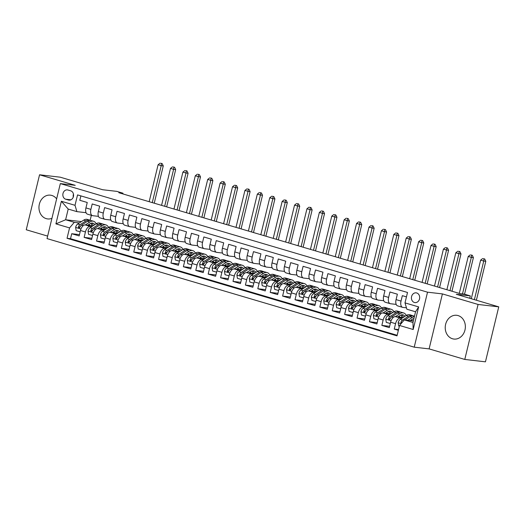 <?xml version="1.0" encoding="UTF-8"?>
<svg xmlns="http://www.w3.org/2000/svg" width="525" height="525" viewBox="0 0 525 525"><rect width="100%" height="100%" fill="white"/><g stroke="black" fill="none" stroke-linecap="round" stroke-linejoin="round"><path stroke-width="0.79" d="M458.102 315.584A11.963 10.047 -83.4 0 0 456.678 315.295A11.963 10.047 -83.4 0 0 445.443 325.165A11.963 10.047 -83.4 0 0 452.498 338.769A11.963 10.047 -83.4 0 0 453.922 339.058A11.963 10.047 -83.4 0 0 465.15 329.188A11.963 10.047 -83.4 0 0 458.102 315.584M56.641 198.87A11.963 10.047 -83.4 0 0 51.831 195.457A11.963 10.047 -83.4 0 0 50.407 195.162A11.963 10.047 -83.4 0 0 39.172 205.032A11.963 10.047 -83.4 0 0 46.226 218.636A11.963 10.047 -83.4 0 0 47.65 218.932A11.963 10.047 -83.4 0 0 51.929 218.328M416.706 292.963A4.909 4.121 -83.4 0 0 416.115 292.845A4.909 4.121 -83.4 0 0 411.508 296.894A4.909 4.121 -83.4 0 0 414.402 302.479A4.909 4.121 -83.4 0 0 414.986 302.597A4.909 4.121 -83.4 0 0 419.593 298.548A4.909 4.121 -83.4 0 0 416.706 292.963M464.776 359.435L485.448 361.83L498.75 306.849L478.078 304.454L442.411 293.908L427.527 292.182L414.225 347.169L429.109 348.889L464.776 359.435L478.078 304.454M427.527 292.182L60.329 183.606L47.033 238.593L414.225 347.169M60.329 183.606L75.219 185.332L39.552 174.786L26.25 229.766L47.637 236.093M39.552 174.786L60.224 177.181L102.71 189.742L116.773 191.369L122.975 193.207L118.84 192.727L459.985 293.6L464.12 294.079L470.321 295.91L456.264 294.282L498.75 306.849M406.455 296.874L402.34 295.66L401.028 301.081L396.067 299.611A6.136 3.294 106.5 0 0 397.635 305.878L402.596 307.348A6.136 3.294 -73.5 0 1 401.028 301.081M396.067 299.611L397.379 294.19L389.937 291.992L388.625 297.412L383.663 295.949A6.136 3.294 106.5 0 0 385.232 302.21L390.193 303.68A6.136 3.294 -73.5 0 1 388.625 297.412M383.663 295.949L384.976 290.522L377.534 288.323L376.222 293.744L371.26 292.281A6.136 3.294 106.5 0 0 372.829 298.541L377.79 300.011A6.136 3.294 -73.5 0 1 376.222 293.744M371.26 292.281L372.573 286.853L365.124 284.655L363.812 290.076L358.851 288.612A6.136 3.294 106.5 0 0 360.419 294.873L365.38 296.343A6.136 3.294 -73.5 0 1 363.812 290.076M358.851 288.612L360.163 283.185L352.721 280.987L351.409 286.407L346.447 284.944A6.136 3.294 106.5 0 0 348.016 291.204L352.977 292.674A6.136 3.294 -73.5 0 1 351.409 286.407M346.447 284.944L347.76 279.517L340.318 277.318L339.006 282.739L334.044 281.275A6.136 3.294 106.5 0 0 335.613 287.536L340.574 289.006A6.136 3.294 -73.5 0 1 339.006 282.739M334.044 281.275L335.357 275.848L327.908 273.65L326.596 279.07L321.635 277.607A6.136 3.294 106.5 0 0 323.203 283.874L328.164 285.338A6.136 3.294 -73.5 0 1 326.596 279.07M321.635 277.607L322.947 272.18L315.505 269.981L314.193 275.402L309.232 273.938A6.136 3.294 106.5 0 0 310.8 280.206L315.761 281.669A6.136 3.294 -73.5 0 1 314.193 275.402M309.232 273.938L310.544 268.511L303.102 266.313L301.79 271.733L296.828 270.27A6.136 3.294 106.5 0 0 298.397 276.537L303.358 278.001A6.136 3.294 -73.5 0 1 301.79 271.733M296.828 270.27L298.141 264.843L290.692 262.644L289.38 268.065L284.419 266.602A6.136 3.294 106.5 0 0 285.987 272.869L290.948 274.332A6.136 3.294 -73.5 0 1 289.38 268.065M284.419 266.602L285.731 261.174L278.289 258.976L276.977 264.403L272.016 262.933A6.136 3.294 106.5 0 0 273.584 269.2L278.545 270.664A6.136 3.294 -73.5 0 1 276.977 264.403M272.016 262.933L273.328 257.506L265.886 255.308L264.574 260.735L259.613 259.265A6.136 3.294 106.5 0 0 261.181 265.532L266.142 266.995A6.136 3.294 -73.5 0 1 264.574 260.735M259.613 259.265L260.925 253.838L253.477 251.639L252.171 257.066L247.203 255.596A6.136 3.294 106.5 0 0 248.771 261.863L253.739 263.327A6.136 3.294 -73.5 0 1 252.171 257.066M247.203 255.596L248.515 250.176L241.073 247.971L239.761 253.398L234.8 251.928A6.136 3.294 106.5 0 0 236.368 258.195L241.329 259.658A6.136 3.294 -73.5 0 1 239.761 253.398M234.8 251.928L236.112 246.507L228.67 244.302L227.358 249.729L222.397 248.259A6.136 3.294 106.5 0 0 223.965 254.527L228.926 255.99A6.136 3.294 -73.5 0 1 227.358 249.729M222.397 248.259L223.709 242.839L216.267 240.634L214.955 246.061L209.987 244.591A6.136 3.294 106.5 0 0 211.555 250.858L216.523 252.328A6.136 3.294 -73.5 0 1 214.955 246.061M209.987 244.591L211.299 239.17L203.857 236.965L202.545 242.393L197.584 240.923A6.136 3.294 106.5 0 0 199.152 247.19L204.113 248.66A6.136 3.294 -73.5 0 1 202.545 242.393M197.584 240.923L198.896 235.502L191.454 233.297L190.142 238.724L185.181 237.254A6.136 3.294 106.5 0 0 186.749 243.521L191.71 244.991A6.136 3.294 -73.5 0 1 190.142 238.724M185.181 237.254L186.493 231.833L179.051 229.628L177.739 235.056L172.771 233.586A6.136 3.294 106.5 0 0 174.339 239.853L179.307 241.323A6.136 3.294 -73.5 0 1 177.739 235.056M172.771 233.586L174.083 228.165L166.642 225.96L165.329 231.387L160.368 229.917A6.136 3.294 106.5 0 0 161.936 236.184L166.898 237.654A6.136 3.294 -73.5 0 1 165.329 231.387M160.368 229.917L161.68 224.497L154.238 222.298L152.926 227.719L147.965 226.249A6.136 3.294 106.5 0 0 149.533 232.516L154.494 233.986A6.136 3.294 -73.5 0 1 152.926 227.719M147.965 226.249L149.277 220.828L141.835 218.63L140.523 224.05L135.562 222.58A6.136 3.294 106.5 0 0 137.123 228.848L142.091 230.317A6.136 3.294 -73.5 0 1 140.523 224.05M135.562 222.58L136.868 217.16L129.426 214.961L128.113 220.382L123.152 218.918A6.136 3.294 106.5 0 0 124.72 225.179L129.682 226.649A6.136 3.294 -73.5 0 1 128.113 220.382M123.152 218.918L124.464 213.491L117.022 211.293L115.71 216.713L110.749 215.25A6.136 3.294 106.5 0 0 112.317 221.511L117.278 222.981A6.136 3.294 -73.5 0 1 115.71 216.713M110.749 215.25L112.061 209.823L104.619 207.624L103.307 213.045L98.346 211.582A6.136 3.294 106.5 0 0 99.914 217.842L104.875 219.312A6.136 3.294 -73.5 0 1 103.307 213.045M98.346 211.582L99.658 206.154L92.21 203.956L90.897 209.377A6.136 3.294 106.5 0 0 92.466 215.644A6.136 3.294 106.5 0 0 92.768 215.703L98.464 216.366M92.958 225.835L85.221 224.936A6.136 3.294 106.5 0 0 80.476 230.501L79.163 235.922L71.715 233.723L79.478 234.623M91.79 226.59L90.182 226.406A6.136 3.294 106.5 0 0 85.437 231.965L84.125 237.392L91.882 238.291M84.125 237.392L91.567 239.59L92.879 234.17A6.136 3.294 106.5 0 1 97.624 228.605L105.368 229.504M117.771 233.172L110.027 232.273A6.136 3.294 106.5 0 0 105.282 237.832L103.97 243.259L96.528 241.06L104.285 241.959M130.174 236.841L122.437 235.942A6.136 3.294 106.5 0 0 117.692 241.5L116.379 246.927L108.931 244.729L116.694 245.621M142.577 240.509L134.84 239.61A6.136 3.294 106.5 0 0 130.095 245.168L128.782 250.596L121.341 248.397L129.097 249.29M154.987 244.177L147.243 243.278A6.136 3.294 106.5 0 0 142.498 248.837L141.186 254.264L133.744 252.059L141.501 252.958M167.39 247.839L159.653 246.947A6.136 3.294 106.5 0 0 154.901 252.505L153.595 257.933L146.147 255.727L153.91 256.627M179.793 251.508L172.056 250.615A6.136 3.294 106.5 0 0 167.311 256.174L165.998 261.601L158.557 259.396L166.313 260.295M192.202 255.176L184.459 254.284A6.136 3.294 106.5 0 0 179.714 259.842L178.402 265.269L170.96 263.064L178.717 263.963M204.606 258.845L196.868 257.952A6.136 3.294 106.5 0 0 192.117 263.511L190.805 268.938L183.363 266.733L191.126 267.632M217.009 262.513L209.272 261.621A6.136 3.294 106.5 0 0 204.527 267.179L203.214 272.606L195.773 270.401L203.529 271.3M229.418 266.182L221.675 265.289A6.136 3.294 106.5 0 0 216.93 270.848L215.618 276.275L208.176 274.07L215.933 274.969M241.822 269.85L234.084 268.957A6.136 3.294 106.5 0 0 229.333 274.516L228.021 279.937L220.579 277.738L228.336 278.637M254.225 273.518L246.488 272.626A6.136 3.294 106.5 0 0 241.743 278.184L240.43 283.605L232.988 281.407L240.745 282.306M266.634 277.187L258.891 276.288A6.136 3.294 106.5 0 0 254.146 281.853L252.833 287.273L245.392 285.075L253.148 285.974M279.037 280.855L271.3 279.956A6.136 3.294 106.5 0 0 266.549 285.521L265.237 290.942L257.795 288.743L265.552 289.642M291.441 284.524L283.703 283.625A6.136 3.294 106.5 0 0 278.959 289.19L277.646 294.61L270.204 292.412L277.961 293.311M303.85 288.192L296.107 287.293A6.136 3.294 106.5 0 0 291.362 292.858L290.049 298.279L282.608 296.08L290.364 296.979M316.253 291.861L308.51 290.962A6.136 3.294 106.5 0 0 303.765 296.527L302.452 301.947L295.011 299.749L302.767 300.648M328.657 295.529L320.919 294.63A6.136 3.294 106.5 0 0 316.175 300.195L314.862 305.616L307.42 303.417L315.177 304.316M341.066 299.197L333.322 298.298A6.136 3.294 106.5 0 0 328.578 303.863L327.265 309.284L319.823 307.086L327.58 307.985M353.469 302.866L345.726 301.967A6.136 3.294 106.5 0 0 340.981 307.532L339.668 312.952L332.227 310.754L339.983 311.653M365.873 306.534L358.135 305.635A6.136 3.294 106.5 0 0 353.391 311.2L352.078 316.621L344.63 314.423L352.393 315.322M378.282 310.203L370.538 309.304A6.136 3.294 106.5 0 0 365.794 314.862L364.481 320.289L357.039 318.091L364.796 318.983M390.685 313.871L382.942 312.972A6.136 3.294 106.5 0 0 378.197 318.531L376.884 323.958L369.442 321.759L377.199 322.652M403.088 317.54L395.351 316.641A6.136 3.294 106.5 0 0 390.607 322.199L389.294 327.626L381.846 325.421L389.609 326.32M402.596 307.348A6.136 3.294 -73.5 0 0 402.898 307.407L406.462 307.821M390.193 303.68A6.136 3.294 -73.5 0 0 390.495 303.739L396.185 304.402M377.79 300.011A6.136 3.294 -73.5 0 0 378.092 300.07L383.782 300.733M365.38 296.343A6.136 3.294 -73.5 0 0 365.682 296.402L371.378 297.065M352.977 292.674A6.136 3.294 -73.5 0 0 353.279 292.733L358.969 293.396M340.574 289.006A6.136 3.294 -73.5 0 0 340.876 289.065L346.566 289.728M328.164 285.338A6.136 3.294 -73.5 0 0 328.466 285.397L334.162 286.059M315.761 281.669A6.136 3.294 -73.5 0 0 316.063 281.735L321.753 282.391M303.358 278.001A6.136 3.294 -73.5 0 0 303.66 278.066L309.35 278.723M290.948 274.332A6.136 3.294 -73.5 0 0 291.25 274.398L296.947 275.054M278.545 270.664A6.136 3.294 -73.5 0 0 278.847 270.729L284.537 271.386M266.142 266.995A6.136 3.294 -73.5 0 0 266.444 267.061L272.134 267.717M253.739 263.327A6.136 3.294 -73.5 0 0 254.034 263.392L259.731 264.049M241.329 259.658A6.136 3.294 -73.5 0 0 241.631 259.724L247.321 260.38M228.926 255.99A6.136 3.294 -73.5 0 0 229.228 256.056L234.918 256.712M216.523 252.328A6.136 3.294 -73.5 0 0 216.818 252.387L222.515 253.043M204.113 248.66A6.136 3.294 -73.5 0 0 204.415 248.719L210.112 249.375M191.71 244.991A6.136 3.294 -73.5 0 0 192.012 245.05L197.702 245.707M179.307 241.323A6.136 3.294 -73.5 0 0 179.609 241.382L185.299 242.038M166.898 237.654A6.136 3.294 -73.5 0 0 167.199 237.713L172.896 238.376M154.494 233.986A6.136 3.294 -73.5 0 0 154.796 234.045L160.486 234.708M142.091 230.317A6.136 3.294 -73.5 0 0 142.393 230.377L148.083 231.039M129.682 226.649A6.136 3.294 -73.5 0 0 129.983 226.708L135.68 227.371M117.278 222.981A6.136 3.294 -73.5 0 0 117.58 223.04L123.27 223.702M104.875 219.312A6.136 3.294 -73.5 0 0 105.177 219.371L110.867 220.034M65.73 199.218L68.46 200.025A4.751 3.99 -83.4 0 0 69.024 200.137A4.751 3.99 -83.4 0 0 73.487 196.219A4.751 3.99 -83.4 0 0 70.685 190.811L67.955 190.004A4.751 3.99 -83.4 0 0 67.39 189.886A4.751 3.99 -83.4 0 0 62.928 193.81A4.751 3.99 -83.4 0 0 65.73 199.218L70.921 199.815M413.333 320.952L404.283 319.909L412.965 322.475L415.551 311.778L406.868 309.205L404.998 302.879L407.518 292.478L77.536 194.906L75.022 205.308L76.893 211.634L86.054 212.697M404.998 302.879L418.648 306.915L413.182 329.503L399.538 325.467L397.018 335.869L67.043 238.298L69.556 227.896L55.913 223.86L61.372 201.272L75.022 205.308M401.92 318.294L395.351 316.641M389.511 314.626L382.942 312.972M377.108 310.957L370.538 309.304M364.704 307.289L358.135 305.635M352.295 303.621L345.726 301.967M339.892 299.952L333.322 298.298M327.488 296.284L320.919 294.63M315.079 292.615L308.51 290.962M302.676 288.947L296.107 287.293M290.272 285.278L283.703 283.625M277.869 281.61L271.3 279.956M265.46 277.942L258.891 276.288M253.057 274.273L246.488 272.626M240.653 270.611L234.084 268.957M228.244 266.943L221.675 265.289M215.841 263.274L209.272 261.621M203.438 259.606L196.868 257.952M191.028 255.938L184.459 254.284M178.625 252.269L172.056 250.615M166.222 248.601L159.653 246.947M153.812 244.932L147.243 243.278M141.409 241.264L134.84 239.61M129.006 237.595L122.437 235.942M116.596 233.927L110.027 232.273M104.193 230.258L97.624 228.605M71.715 233.723L70.514 238.698L397.163 335.285M400.312 318.111A6.136 3.294 -73.5 0 0 395.568 323.669L394.255 329.09L398.363 330.31M381.846 325.421L383.158 320.001A6.136 3.294 -73.5 0 1 387.909 314.442M369.442 321.759L370.755 316.332A6.136 3.294 -73.5 0 1 375.5 310.774M357.039 318.091L358.352 312.664A6.136 3.294 -73.5 0 1 363.097 307.105M344.63 314.423L345.942 308.995A6.136 3.294 -73.5 0 1 350.693 303.437M332.227 310.754L333.539 305.327A6.136 3.294 -73.5 0 1 338.284 299.768M319.823 307.086L321.136 301.658A6.136 3.294 -73.5 0 1 325.881 296.1M307.42 303.417L308.726 297.99A6.136 3.294 -73.5 0 1 313.478 292.432M295.011 299.749L296.323 294.322A6.136 3.294 -73.5 0 1 301.068 288.763M282.608 296.08L283.92 290.653A6.136 3.294 -73.5 0 1 288.665 285.095M270.204 292.412L271.51 286.985A6.136 3.294 -73.5 0 1 276.262 281.426M257.795 288.743L259.107 283.316A6.136 3.294 -73.5 0 1 263.852 277.758M245.392 285.075L246.704 279.654A6.136 3.294 -73.5 0 1 251.449 274.089M232.988 281.407L234.301 275.986A6.136 3.294 -73.5 0 1 239.046 270.421M220.579 277.738L221.891 272.317A6.136 3.294 -73.5 0 1 226.636 266.752M208.176 274.07L209.488 268.649A6.136 3.294 -73.5 0 1 214.233 263.084M195.773 270.401L197.085 264.981A6.136 3.294 -73.5 0 1 201.83 259.416M183.363 266.733L184.675 261.312A6.136 3.294 -73.5 0 1 189.42 255.747M170.96 263.064L172.272 257.644A6.136 3.294 -73.5 0 1 177.017 252.079M158.557 259.396L159.869 253.975A6.136 3.294 -73.5 0 1 164.614 248.41M146.147 255.727L147.459 250.307A6.136 3.294 -73.5 0 1 152.204 244.748M133.744 252.059L135.056 246.638A6.136 3.294 -73.5 0 1 139.801 241.08M121.341 248.397L122.653 242.97A6.136 3.294 -73.5 0 1 127.398 237.412M108.931 244.729L110.243 239.302A6.136 3.294 -73.5 0 1 114.988 233.743M96.528 241.06L97.84 235.633A6.136 3.294 -73.5 0 1 102.585 230.075M80.87 195.891L79.807 200.287L87.248 202.486L85.936 207.913A6.136 3.294 106.5 0 0 87.504 214.174L92.466 215.644M76.893 211.634L68.204 209.068L65.618 219.765L74.301 222.338L69.556 227.896M81.434 221.596L65.618 219.765L55.913 223.86M79.38 222.922L74.301 222.338M469.75 298.272L470.321 295.91M122.804 193.902L122.975 193.207M91.35 215.316L90.143 220.29M70.514 238.698L67.043 238.298M394.255 329.09L398.541 329.588M399.538 325.467L404.283 319.909M68.204 209.068L61.372 201.272M418.648 306.915L415.551 311.778M413.182 329.503L412.965 322.475M73.474 194.178A4.751 3.99 -83.4 0 0 73.277 197.046M442.411 293.908L429.109 348.889M87.688 225.225L89.887 223.801A9.739 5.23 -73.5 0 1 92.964 223.171A9.739 5.23 -73.5 0 1 94.808 224.641M85.293 224.943L89.821 222.023A11.734 6.3 -73.5 0 1 93.529 221.255A11.734 6.3 -73.5 0 1 96.16 223.768M80.154 231.807L76.151 230.672L75.626 227.338A4.062 2.185 -73.5 0 1 77.667 224.031L83.613 220.185A11.734 6.3 -73.5 0 1 87.327 219.424L89.683 220.119A11.734 6.3 106.5 0 0 85.975 220.881L80.023 224.726A4.062 2.185 106.5 0 0 78.356 226.931L78.868 228.047L79.846 227.371A4.062 2.185 -73.5 0 1 81.513 225.166L87.458 221.32A11.734 6.3 -73.5 0 1 91.173 220.559L93.529 221.255M89.257 224.208A9.739 5.23 -73.5 0 1 89.558 225.442M79.872 231.774L80.305 231.197M93.148 225.711A11.734 6.3 106.5 0 0 93.102 225.33M90.405 220.428A11.734 6.3 106.5 0 0 89.683 220.119M93.207 225.678A9.739 5.23 106.5 0 0 91.711 223.079M90.832 223.315A9.739 5.23 -73.5 0 1 91.836 225.704M78.356 226.931L79.544 227.069A2.067 1.109 -73.5 0 1 80.089 226.511L80.423 226.295M152.263 202.611L161.201 165.67L158.097 164.752L149.166 201.692M160.945 163.262L162.186 163.629L160.945 163.262M161.359 163.537L161.201 165.67L163.268 165.913L154.245 203.195M163.268 165.913L162.186 163.629M160.118 163.17L158.097 164.752M100.091 228.893L102.29 227.469A9.739 5.23 -73.5 0 1 105.368 226.833A9.739 5.23 -73.5 0 1 107.212 228.309M97.696 228.611L102.224 225.691A11.734 6.3 -73.5 0 1 105.932 224.923A11.734 6.3 -73.5 0 1 108.563 227.437M92.564 235.476L88.554 234.34L88.036 231A4.062 2.185 -73.5 0 1 90.07 227.699L96.022 223.853A11.734 6.3 -73.5 0 1 99.73 223.092L102.086 223.788A11.734 6.3 106.5 0 0 98.378 224.549L92.433 228.395A4.062 2.185 106.5 0 0 90.759 230.6L91.271 231.715L92.249 231.039A4.062 2.185 -73.5 0 1 93.916 228.834L99.868 224.989A11.734 6.3 -73.5 0 1 103.576 224.227L105.932 224.923M101.666 227.876A9.739 5.23 -73.5 0 1 101.968 229.11M92.275 235.443L92.708 234.865M105.558 229.379A11.734 6.3 106.5 0 0 105.505 228.998M102.808 224.09A11.734 6.3 106.5 0 0 102.086 223.788M105.61 229.346A9.739 5.23 106.5 0 0 104.114 226.748M103.235 226.984A9.739 5.23 -73.5 0 1 104.239 229.373M90.759 230.6L91.954 230.738A2.067 1.109 -73.5 0 1 92.498 230.18L92.833 229.963M164.666 206.279L173.604 169.339L170.507 168.42L161.569 205.36M173.348 166.93L174.589 167.298L173.348 166.93M173.762 167.206L173.604 169.339L175.672 169.582L166.655 206.863M175.672 169.582L174.589 167.298M172.522 166.838L170.507 168.42M112.494 232.562L114.693 231.138A9.739 5.23 -73.5 0 1 117.777 230.501A9.739 5.23 -73.5 0 1 119.615 231.978M110.106 232.28L114.627 229.359A11.734 6.3 -73.5 0 1 118.342 228.592A11.734 6.3 -73.5 0 1 120.967 231.105M104.967 239.144L100.957 238.009L100.439 234.668A4.062 2.185 -73.5 0 1 102.48 231.368L108.426 227.522A11.734 6.3 -73.5 0 1 112.14 226.761L114.496 227.456A11.734 6.3 106.5 0 0 110.782 228.218L104.836 232.063A4.062 2.185 106.5 0 0 103.169 234.268L103.681 235.384L104.652 234.708A4.062 2.185 -73.5 0 1 106.326 232.503L112.271 228.657A11.734 6.3 -73.5 0 1 115.986 227.896L118.342 228.592M114.069 231.545A9.739 5.23 -73.5 0 1 114.371 232.778M104.678 239.111L105.112 238.534M117.961 233.048A11.734 6.3 106.5 0 0 117.908 232.667M115.211 227.758A11.734 6.3 106.5 0 0 114.496 227.456M118.013 233.015A9.739 5.23 106.5 0 0 116.517 230.416M115.638 230.646A9.739 5.23 -73.5 0 1 116.642 233.041M103.169 234.268L104.357 234.406A2.067 1.109 -73.5 0 1 104.902 233.848L105.236 233.632M177.076 209.948L186.014 173.007L182.91 172.088L173.972 209.029M185.752 170.599L186.992 170.966L185.752 170.599M186.165 170.874L186.014 173.007L188.081 173.25L179.058 210.532M188.081 173.25L186.992 170.966M184.925 170.507L182.91 172.088M124.904 236.23L127.103 234.806A9.739 5.23 -73.5 0 1 130.18 234.17A9.739 5.23 -73.5 0 1 132.024 235.646M122.509 235.948L127.037 233.028A11.734 6.3 -73.5 0 1 130.745 232.26A11.734 6.3 -73.5 0 1 133.376 234.773M117.37 242.812L113.367 241.677L112.842 238.337A4.062 2.185 -73.5 0 1 114.883 235.036L120.829 231.19A11.734 6.3 -73.5 0 1 124.543 230.429L126.899 231.125A11.734 6.3 106.5 0 0 123.191 231.886L117.239 235.732A4.062 2.185 106.5 0 0 115.572 237.937L116.084 239.052L117.062 238.376A4.062 2.185 -73.5 0 1 118.729 236.171L124.674 232.326A11.734 6.3 -73.5 0 1 128.389 231.564L130.745 232.26M126.472 235.213A9.739 5.23 -73.5 0 1 126.774 236.447M117.088 242.78L117.521 242.202M130.364 236.716A11.734 6.3 106.5 0 0 130.318 236.335M127.621 231.427A11.734 6.3 106.5 0 0 126.899 231.125M130.417 236.677A9.739 5.23 106.5 0 0 128.927 234.084M128.048 234.314A9.739 5.23 -73.5 0 1 129.045 236.709M115.572 237.937L116.76 238.074A2.067 1.109 -73.5 0 1 117.305 237.517L117.639 237.3M189.479 213.616L198.417 176.676L195.313 175.757L186.382 212.697M198.161 174.267L199.402 174.635L198.161 174.267M198.575 174.543L198.417 176.676L200.484 176.912L191.461 214.2M200.484 176.912L199.402 174.635M197.334 174.175L195.313 175.757M137.307 239.899L139.506 238.475A9.739 5.23 -73.5 0 1 142.583 237.838A9.739 5.23 -73.5 0 1 144.428 239.315M134.912 239.617L139.44 236.696A11.734 6.3 -73.5 0 1 143.148 235.928A11.734 6.3 -73.5 0 1 145.779 238.442M129.78 246.481L125.77 245.346L125.252 242.005A4.062 2.185 -73.5 0 1 127.286 238.704L133.238 234.859A11.734 6.3 -73.5 0 1 136.946 234.098L139.302 234.793A11.734 6.3 106.5 0 0 135.594 235.554L129.649 239.4A4.062 2.185 106.5 0 0 127.975 241.605L128.487 242.721L129.465 242.045A4.062 2.185 -73.5 0 1 131.132 239.84L137.084 235.994A11.734 6.3 -73.5 0 1 140.792 235.233L143.148 235.928M138.876 238.882A9.739 5.23 -73.5 0 1 139.184 240.115M129.491 246.448L129.924 245.871M142.774 240.384A11.734 6.3 106.5 0 0 142.721 240.004M140.024 235.095A11.734 6.3 106.5 0 0 139.302 234.793M142.826 240.345A9.739 5.23 106.5 0 0 141.33 237.753M140.451 237.982A9.739 5.23 -73.5 0 1 141.455 240.378M127.975 241.605L129.17 241.743A2.067 1.109 -73.5 0 1 129.708 241.185L130.049 240.968M201.882 217.284L210.82 180.344L207.723 179.425L198.785 216.366M210.564 177.936L211.805 178.303L210.564 177.936M210.978 178.211L210.82 180.344L212.887 180.58L203.871 217.868M212.887 180.58L211.805 178.303M209.738 177.844L207.723 179.425M149.71 243.561L151.909 242.143A9.739 5.23 -73.5 0 1 154.993 241.507A9.739 5.23 -73.5 0 1 156.831 242.983M147.322 243.285L151.843 240.358A11.734 6.3 -73.5 0 1 155.558 239.597A11.734 6.3 -73.5 0 1 158.183 242.11M142.183 250.149L138.173 249.014L137.655 245.674A4.062 2.185 -73.5 0 1 139.696 242.373L145.642 238.527A11.734 6.3 -73.5 0 1 149.356 237.759L151.712 238.462A11.734 6.3 106.5 0 0 147.998 239.223L142.052 243.068A4.062 2.185 106.5 0 0 140.385 245.267L140.897 246.389L141.868 245.713A4.062 2.185 -73.5 0 1 143.542 243.508L149.487 239.662A11.734 6.3 -73.5 0 1 153.202 238.901L155.558 239.597M151.285 242.55A9.739 5.23 -73.5 0 1 151.587 243.784M141.894 250.117L142.327 249.539M155.177 244.053A11.734 6.3 106.5 0 0 155.124 243.672M152.427 238.763A11.734 6.3 106.5 0 0 151.712 238.462M155.229 244.013A9.739 5.23 106.5 0 0 153.733 241.421M152.854 241.651A9.739 5.23 -73.5 0 1 153.858 244.046M140.385 245.267L141.573 245.405A2.067 1.109 -73.5 0 1 142.118 244.853L142.452 244.637M214.292 220.953L223.223 184.012L220.126 183.094L211.188 220.034M222.968 181.604L224.208 181.972L222.968 181.604M223.381 181.88L223.223 184.012L225.297 184.249L216.274 221.537M225.297 184.249L224.208 181.972M222.141 181.512L220.126 183.094M162.12 247.229L164.318 245.812A9.739 5.23 -73.5 0 1 167.396 245.175A9.739 5.23 -73.5 0 1 169.24 246.652M159.725 246.953L164.253 244.027A11.734 6.3 -73.5 0 1 167.961 243.265A11.734 6.3 -73.5 0 1 170.592 245.779M154.586 253.818L150.583 252.683L150.058 249.342A4.062 2.185 -73.5 0 1 152.099 246.041L158.045 242.196A11.734 6.3 -73.5 0 1 161.759 241.428L164.115 242.13A11.734 6.3 106.5 0 0 160.407 242.891L154.455 246.737A4.062 2.185 106.5 0 0 152.788 248.935L153.3 250.058L154.278 249.375A4.062 2.185 -73.5 0 1 155.945 247.177L161.89 243.331A11.734 6.3 -73.5 0 1 165.605 242.57L167.961 243.265M163.688 246.218A9.739 5.23 -73.5 0 1 163.99 247.452M154.304 253.785L154.737 253.207M167.58 247.721A11.734 6.3 106.5 0 0 167.534 247.341M164.837 242.432A11.734 6.3 106.5 0 0 164.115 242.13M167.632 247.682A9.739 5.23 106.5 0 0 166.143 245.09M165.263 245.319A9.739 5.23 -73.5 0 1 166.261 247.715M152.788 248.935L153.976 249.073A2.067 1.109 -73.5 0 1 154.521 248.515L154.855 248.299M226.695 224.621L235.633 187.681L232.529 186.762L223.591 223.702M235.377 185.273L236.618 185.64L235.377 185.273M235.791 185.542L235.633 187.681L237.7 187.917L228.677 225.205M237.7 187.917L236.618 185.64M234.55 185.181L232.529 186.762M174.523 250.898L176.722 249.48A9.739 5.23 -73.5 0 1 179.799 248.843A9.739 5.23 -73.5 0 1 181.643 250.32M172.128 250.622L176.656 247.695A11.734 6.3 -73.5 0 1 180.364 246.934A11.734 6.3 -73.5 0 1 182.995 249.447M166.996 257.486L162.986 256.351L162.468 253.011A4.062 2.185 -73.5 0 1 164.502 249.71L170.454 245.864A11.734 6.3 -73.5 0 1 174.162 245.096L176.518 245.798A11.734 6.3 106.5 0 0 172.81 246.56L166.865 250.405A4.062 2.185 106.5 0 0 165.191 252.604L165.703 253.726L166.681 253.043A4.062 2.185 -73.5 0 1 168.348 250.845L174.3 246.999A11.734 6.3 -73.5 0 1 178.008 246.238L180.364 246.934M176.092 249.887A9.739 5.23 -73.5 0 1 176.4 251.114M166.707 257.453L167.14 256.876M179.99 251.39A11.734 6.3 106.5 0 0 179.937 251.009M177.24 246.1A11.734 6.3 106.5 0 0 176.518 245.798M180.042 251.35A9.739 5.23 106.5 0 0 178.546 248.758M177.667 248.988A9.739 5.23 -73.5 0 1 178.671 251.383M165.191 252.604L166.386 252.742A2.067 1.109 -73.5 0 1 166.924 252.184L167.258 251.967M239.098 228.29L248.036 191.349L244.939 190.431L236.001 227.371M247.78 188.941L249.021 189.308L247.78 188.941M248.194 189.21L248.036 191.349L250.103 191.586L241.087 228.874M250.103 191.586L249.021 189.308M246.953 188.849L244.939 190.431M186.926 254.566L189.125 253.148A9.739 5.23 -73.5 0 1 192.209 252.512A9.739 5.23 -73.5 0 1 194.047 253.982M184.531 254.29L189.059 251.363A11.734 6.3 -73.5 0 1 192.773 250.602A11.734 6.3 -73.5 0 1 195.398 253.116M179.399 261.155L175.389 260.019L174.871 256.679A4.062 2.185 -73.5 0 1 176.912 253.378L182.857 249.532A11.734 6.3 -73.5 0 1 186.572 248.765L188.928 249.467A11.734 6.3 106.5 0 0 185.213 250.228L179.268 254.074A4.062 2.185 106.5 0 0 177.601 256.272L178.113 257.394L179.084 256.712A4.062 2.185 -73.5 0 1 180.757 254.513L186.703 250.668A11.734 6.3 -73.5 0 1 190.418 249.907L192.773 250.602M188.501 253.555A9.739 5.23 -73.5 0 1 188.803 254.782M179.11 261.122L179.543 260.544M192.393 255.052A11.734 6.3 106.5 0 0 192.34 254.677M189.643 249.769A11.734 6.3 106.5 0 0 188.928 249.467M192.445 255.019A9.739 5.23 106.5 0 0 190.949 252.427M190.07 252.656A9.739 5.23 -73.5 0 1 191.074 255.045M177.601 256.272L178.789 256.41A2.067 1.109 -73.5 0 1 179.333 255.852L179.668 255.636M251.508 231.958L260.439 195.018L257.342 194.099L248.404 231.039M260.183 192.609L261.424 192.977L260.183 192.609M260.597 192.878L260.439 195.018L262.507 195.254L253.49 232.542M262.507 195.254L261.424 192.977M259.357 192.518L257.342 194.099M199.336 258.234L201.528 256.817A9.739 5.23 -73.5 0 1 204.612 256.18A9.739 5.23 -73.5 0 1 206.456 257.65M196.941 257.959L201.469 255.032A11.734 6.3 -73.5 0 1 205.177 254.271A11.734 6.3 -73.5 0 1 207.808 256.777M191.802 264.823L187.799 263.688L187.274 260.348A4.062 2.185 -73.5 0 1 189.315 257.047L195.261 253.201A11.734 6.3 -73.5 0 1 198.975 252.433L201.331 253.129A11.734 6.3 106.5 0 0 197.623 253.897L191.671 257.742A4.062 2.185 106.5 0 0 190.004 259.941L190.516 261.063L191.494 260.38A4.062 2.185 -73.5 0 1 193.161 258.182L199.106 254.336A11.734 6.3 -73.5 0 1 202.821 253.575L205.177 254.271M200.904 257.217A9.739 5.23 -73.5 0 1 201.206 258.451M191.52 264.79L191.953 264.213M204.796 258.72A11.734 6.3 106.5 0 0 204.743 258.346M202.053 253.437A11.734 6.3 106.5 0 0 201.331 253.129M204.848 258.687A9.739 5.23 106.5 0 0 203.352 256.095M202.479 256.325A9.739 5.23 -73.5 0 1 203.477 258.713M190.004 259.941L191.192 260.078A2.067 1.109 -73.5 0 1 191.737 259.521L192.071 259.304M263.911 235.627L272.849 198.686L269.745 197.768L260.807 234.708M272.593 196.278L273.833 196.645L272.593 196.278M273.007 196.547L272.849 198.686L274.916 198.923L265.893 236.211M274.916 198.923L273.833 196.645M271.766 196.179L269.745 197.768M211.739 261.903L213.938 260.485A9.739 5.23 -73.5 0 1 217.015 259.849A9.739 5.23 -73.5 0 1 218.859 261.319M209.344 261.627L213.872 258.7A11.734 6.3 -73.5 0 1 217.58 257.939A11.734 6.3 -73.5 0 1 220.211 260.446M204.212 268.492L200.202 267.356L199.677 264.016A4.062 2.185 -73.5 0 1 201.718 260.715L207.67 256.869A11.734 6.3 -73.5 0 1 211.378 256.102L213.734 256.797A11.734 6.3 106.5 0 0 210.026 257.565L204.074 261.411A4.062 2.185 106.5 0 0 202.407 263.609L202.919 264.731L203.897 264.049A4.062 2.185 -73.5 0 1 205.564 261.85L211.516 258.005A11.734 6.3 -73.5 0 1 215.224 257.243L217.58 257.939M213.308 260.886A9.739 5.23 -73.5 0 1 213.616 262.119M203.923 268.459L204.356 267.881M217.206 262.388A11.734 6.3 106.5 0 0 217.153 262.014M214.456 257.106A11.734 6.3 106.5 0 0 213.734 256.797M217.258 262.356A9.739 5.23 106.5 0 0 215.762 259.763M214.882 259.993A9.739 5.23 -73.5 0 1 215.887 262.382M202.407 263.609L203.602 263.747A2.067 1.109 -73.5 0 1 204.14 263.189L204.474 262.973M276.314 239.288L285.252 202.355L282.155 201.436L273.217 238.376M284.996 199.946L286.237 200.314L284.996 199.946M285.41 200.215L285.252 202.355L287.319 202.591L278.303 239.879M287.319 202.591L286.237 200.314M284.169 199.848L282.155 201.436M224.142 265.571L226.341 264.154A9.739 5.23 -73.5 0 1 229.418 263.517A9.739 5.23 -73.5 0 1 231.262 264.987M221.747 265.296L226.275 262.369A11.734 6.3 -73.5 0 1 229.989 261.608A11.734 6.3 -73.5 0 1 232.614 264.114M216.615 272.153L212.605 271.025L212.087 267.684A4.062 2.185 -73.5 0 1 214.128 264.377L220.073 260.538A11.734 6.3 -73.5 0 1 223.781 259.77L226.144 260.466A11.734 6.3 106.5 0 0 222.429 261.233L216.484 265.079A4.062 2.185 106.5 0 0 214.817 267.277L215.329 268.4L216.3 267.717A4.062 2.185 -73.5 0 1 217.973 265.519L223.919 261.673A11.734 6.3 -73.5 0 1 227.627 260.905L229.989 261.608M225.717 264.554A9.739 5.23 -73.5 0 1 226.019 265.788M216.326 272.121L216.759 271.55M229.609 266.057A11.734 6.3 106.5 0 0 229.556 265.683M226.859 260.774A11.734 6.3 106.5 0 0 226.144 260.466M229.661 266.024A9.739 5.23 106.5 0 0 228.165 263.432M227.286 263.662A9.739 5.23 -73.5 0 1 228.29 266.05M214.817 267.277L216.005 267.415A2.067 1.109 -73.5 0 1 216.549 266.858L216.884 266.641M288.724 242.957L297.655 206.023L294.558 205.104L285.62 242.045M297.399 203.615L298.64 203.982L297.399 203.615M297.813 203.884L297.655 206.023L299.723 206.259L290.706 243.548M299.723 206.259L298.64 203.982M296.572 203.516L294.558 205.104M236.552 269.24L238.744 267.822A9.739 5.23 -73.5 0 1 241.828 267.186A9.739 5.23 -73.5 0 1 243.666 268.656M234.157 268.964L238.685 266.037A11.734 6.3 -73.5 0 1 242.393 265.276A11.734 6.3 -73.5 0 1 245.024 267.783M229.018 275.822L225.015 274.693L224.49 271.353A4.062 2.185 -73.5 0 1 226.531 268.045L232.477 264.206A11.734 6.3 -73.5 0 1 236.191 263.438L238.547 264.134A11.734 6.3 106.5 0 0 234.839 264.902L228.887 268.748A4.062 2.185 106.5 0 0 227.22 270.946L227.732 272.068L228.71 271.386A4.062 2.185 -73.5 0 1 230.377 269.187L236.322 265.342A11.734 6.3 -73.5 0 1 240.037 264.574L242.393 265.276M238.12 268.223A9.739 5.23 -73.5 0 1 238.422 269.456M228.736 275.789L229.169 275.218M242.012 269.725A11.734 6.3 106.5 0 0 241.959 269.351M239.269 264.442A11.734 6.3 106.5 0 0 238.547 264.134M242.064 269.692A9.739 5.23 106.5 0 0 240.568 267.1M239.695 267.33A9.739 5.23 -73.5 0 1 240.693 269.719M227.22 270.946L228.408 271.084A2.067 1.109 -73.5 0 1 228.952 270.526L229.287 270.309M301.127 246.625L310.065 209.692L306.961 208.773L298.023 245.713M309.809 207.283L311.049 207.651L309.809 207.283M310.223 207.552L310.065 209.692L312.132 209.928L303.109 247.216M312.132 209.928L311.049 207.651M308.982 207.185L306.961 208.773M248.955 272.908L251.153 271.491A9.739 5.23 -73.5 0 1 254.231 270.854A9.739 5.23 -73.5 0 1 256.075 272.324M246.56 272.632L251.088 269.706A11.734 6.3 -73.5 0 1 254.796 268.944A11.734 6.3 -73.5 0 1 257.427 271.451M241.421 279.49L237.418 278.362L236.893 275.021A4.062 2.185 -73.5 0 1 238.934 271.714L244.886 267.875A11.734 6.3 -73.5 0 1 248.594 267.107L250.95 267.803A11.734 6.3 106.5 0 0 247.242 268.57L241.29 272.416A4.062 2.185 106.5 0 0 239.623 274.614L240.135 275.737L241.113 275.054A4.062 2.185 -73.5 0 1 242.78 272.856L248.732 269.01A11.734 6.3 -73.5 0 1 252.44 268.242L254.796 268.944M250.523 271.891A9.739 5.23 -73.5 0 1 250.832 273.125M241.139 279.457L241.572 278.887M254.422 273.394A11.734 6.3 106.5 0 0 254.369 273.02M251.672 268.111A11.734 6.3 106.5 0 0 250.95 267.803M254.474 273.361A9.739 5.23 106.5 0 0 252.978 270.769M252.098 270.998A9.739 5.23 -73.5 0 1 253.102 273.387M239.623 274.614L240.817 274.752A2.067 1.109 -73.5 0 1 241.356 274.194L241.69 273.978M313.53 250.294L322.468 213.36L319.364 212.441L310.433 249.382M322.212 210.952L323.452 211.319L322.212 210.952M322.626 211.221L322.468 213.36L324.535 213.596L315.518 250.884M324.535 213.596L323.452 211.319M321.385 210.853L319.364 212.441M261.358 276.577L263.557 275.159A9.739 5.23 -73.5 0 1 266.634 274.522A9.739 5.23 -73.5 0 1 268.478 275.993M258.963 276.301L263.491 273.374A11.734 6.3 -73.5 0 1 267.205 272.613A11.734 6.3 -73.5 0 1 269.83 275.12M253.831 283.159L249.821 282.03L249.303 278.69A4.062 2.185 -73.5 0 1 251.344 275.382L257.289 271.543A11.734 6.3 -73.5 0 1 260.997 270.775L263.36 271.471A11.734 6.3 106.5 0 0 259.645 272.239L253.7 276.084A4.062 2.185 106.5 0 0 252.033 278.283L252.545 279.405L253.516 278.723A4.062 2.185 -73.5 0 1 255.189 276.524L261.135 272.678A11.734 6.3 -73.5 0 1 264.843 271.911L267.205 272.613M262.933 275.559A9.739 5.23 -73.5 0 1 263.235 276.793M253.542 283.126L253.975 282.555M266.825 277.062A11.734 6.3 106.5 0 0 266.772 276.688M264.075 271.779A11.734 6.3 106.5 0 0 263.36 271.471M266.877 277.029A9.739 5.23 106.5 0 0 265.381 274.437M264.502 274.667A9.739 5.23 -73.5 0 1 265.506 277.056M252.033 278.283L253.221 278.421A2.067 1.109 -73.5 0 1 253.765 277.863L254.1 277.646M325.94 253.962L334.871 217.022L331.774 216.11L322.836 253.05M334.615 214.62L335.856 214.988L334.615 214.62M335.029 214.889L334.871 217.022L336.938 217.265L327.922 254.553M336.938 217.265L335.856 214.988M333.788 214.522L331.774 216.11M273.761 280.245L275.96 278.827A9.739 5.23 -73.5 0 1 279.044 278.191A9.739 5.23 -73.5 0 1 280.882 279.661M271.373 279.969L275.894 277.043A11.734 6.3 -73.5 0 1 279.608 276.275A11.734 6.3 -73.5 0 1 282.24 278.788M266.234 286.827L262.224 285.698L261.706 282.358A4.062 2.185 -73.5 0 1 263.747 279.051L269.692 275.212A11.734 6.3 -73.5 0 1 273.407 274.444L275.763 275.139A11.734 6.3 106.5 0 0 272.048 275.907L266.103 279.746A4.062 2.185 106.5 0 0 264.436 281.951L264.948 283.067L265.926 282.391A4.062 2.185 -73.5 0 1 267.592 280.192L273.538 276.347A11.734 6.3 -73.5 0 1 277.252 275.579L279.608 276.275M275.336 279.228A9.739 5.23 -73.5 0 1 275.638 280.462M265.952 286.794L266.385 286.223M279.228 280.731A11.734 6.3 106.5 0 0 279.175 280.357M276.478 275.448A11.734 6.3 106.5 0 0 275.763 275.139M279.28 280.698A9.739 5.23 106.5 0 0 277.784 278.106M276.911 278.335A9.739 5.23 -73.5 0 1 277.909 280.724M264.436 281.951L265.624 282.089A2.067 1.109 -73.5 0 1 266.168 281.531L266.503 281.315M338.343 257.631L347.281 220.69L344.177 219.778L335.239 256.712M347.025 218.288L348.265 218.656L347.025 218.288M347.438 218.558L347.281 220.69L349.348 220.933L340.325 258.221M349.348 220.933L348.265 218.656M346.198 218.19L344.177 219.778M286.171 283.913L288.369 282.489A9.739 5.23 -73.5 0 1 291.447 281.859A9.739 5.23 -73.5 0 1 293.291 283.329M283.776 283.638L288.304 280.711A11.734 6.3 -73.5 0 1 292.012 279.943A11.734 6.3 -73.5 0 1 294.643 282.457M278.637 290.496L274.634 289.367L274.109 286.027A4.062 2.185 -73.5 0 1 276.15 282.719L282.102 278.873A11.734 6.3 -73.5 0 1 285.81 278.112L288.166 278.808A11.734 6.3 106.5 0 0 284.458 279.576L278.506 283.415A4.062 2.185 106.5 0 0 276.839 285.62L277.351 286.735L278.329 286.059A4.062 2.185 -73.5 0 1 279.996 283.861L285.948 280.015A11.734 6.3 -73.5 0 1 289.656 279.248L292.012 279.943M287.739 282.896A9.739 5.23 -73.5 0 1 288.048 284.13M278.355 290.463L278.788 289.892M291.637 284.399A11.734 6.3 106.5 0 0 291.585 284.025M288.888 279.116A11.734 6.3 106.5 0 0 288.166 278.808M291.69 284.366A9.739 5.23 106.5 0 0 290.194 281.767M289.314 282.004A9.739 5.23 -73.5 0 1 290.318 284.392M276.839 285.62L278.027 285.757A2.067 1.109 -73.5 0 1 278.572 285.2L278.906 284.983M350.746 261.299L359.684 224.359L356.58 223.447L347.648 260.38M359.428 221.957L360.668 222.324L359.428 221.957M359.842 222.226L359.684 224.359L361.751 224.602L352.734 261.89M361.751 224.602L360.668 222.324M358.601 221.858L356.58 223.447M298.574 287.582L300.772 286.158A9.739 5.23 -73.5 0 1 303.85 285.528A9.739 5.23 -73.5 0 1 305.694 286.998M296.179 287.306L300.707 284.379A11.734 6.3 -73.5 0 1 304.421 283.612A11.734 6.3 -73.5 0 1 307.046 286.125M291.047 294.164L287.037 293.029L286.519 289.695A4.062 2.185 -73.5 0 1 288.56 286.387L294.505 282.542A11.734 6.3 -73.5 0 1 298.213 281.781L300.576 282.476A11.734 6.3 106.5 0 0 296.861 283.244L290.916 287.083A4.062 2.185 106.5 0 0 289.242 289.288L289.761 290.404L290.732 289.728A4.062 2.185 -73.5 0 1 292.405 287.523L298.351 283.684A11.734 6.3 -73.5 0 1 302.059 282.916L304.421 283.612M300.149 286.565A9.739 5.23 -73.5 0 1 300.451 287.798M290.758 294.131L291.191 293.554M304.041 288.067A11.734 6.3 106.5 0 0 303.988 287.687M301.291 282.785A11.734 6.3 106.5 0 0 300.576 282.476M304.093 288.035A9.739 5.23 106.5 0 0 302.597 285.436M301.717 285.672A9.739 5.23 -73.5 0 1 302.722 288.061M289.242 289.288L290.437 289.426A2.067 1.109 -73.5 0 1 290.981 288.868L291.316 288.652M363.156 264.967L372.087 228.027L368.99 227.115L360.052 264.049M371.831 225.625L373.072 225.993L371.831 225.625M372.245 225.894L372.087 228.027L374.154 228.27L365.137 265.552M374.154 228.27L373.072 225.993M371.004 225.527L368.99 227.115M310.977 291.25L313.176 289.826A9.739 5.23 -73.5 0 1 316.26 289.196A9.739 5.23 -73.5 0 1 318.098 290.666M308.588 290.975L313.11 288.048A11.734 6.3 -73.5 0 1 316.824 287.28A11.734 6.3 -73.5 0 1 319.456 289.793M303.45 297.832L299.44 296.697L298.922 293.363A4.062 2.185 -73.5 0 1 300.963 290.056L306.908 286.21A11.734 6.3 -73.5 0 1 310.623 285.449L312.979 286.145A11.734 6.3 106.5 0 0 309.264 286.912L303.319 290.752A4.062 2.185 106.5 0 0 301.652 292.957L302.164 294.072L303.142 293.396A4.062 2.185 -73.5 0 1 304.808 291.191L310.754 287.352A11.734 6.3 -73.5 0 1 314.468 286.584L316.824 287.28M312.552 290.233A9.739 5.23 -73.5 0 1 312.854 291.467M303.168 297.8L303.601 297.222M316.444 291.736A11.734 6.3 106.5 0 0 316.391 291.355M313.694 286.453A11.734 6.3 106.5 0 0 312.979 286.145M316.496 291.703A9.739 5.23 106.5 0 0 315 289.104M314.127 289.341A9.739 5.23 -73.5 0 1 315.125 291.729M301.652 292.957L302.84 293.094A2.067 1.109 -73.5 0 1 303.384 292.537L303.719 292.32M375.559 268.636L384.497 231.696L381.393 230.783L372.455 267.717M384.241 229.294L385.481 229.661L384.241 229.294M384.654 229.563L384.497 231.696L386.564 231.938L377.541 269.22M386.564 231.938L385.481 229.661M383.414 229.195L381.393 230.783M323.387 294.919L325.585 293.495A9.739 5.23 -73.5 0 1 328.663 292.865A9.739 5.23 -73.5 0 1 330.507 294.335M320.992 294.643L325.52 291.716A11.734 6.3 -73.5 0 1 329.228 290.948A11.734 6.3 -73.5 0 1 331.859 293.462M315.853 301.501L311.85 300.366L311.325 297.032A4.062 2.185 -73.5 0 1 313.366 293.724L319.318 289.879A11.734 6.3 -73.5 0 1 323.026 289.118L325.382 289.813A11.734 6.3 106.5 0 0 321.674 290.581L315.722 294.42A4.062 2.185 106.5 0 0 314.055 296.625L314.567 297.741L315.545 297.065A4.062 2.185 -73.5 0 1 317.212 294.86L323.164 291.021A11.734 6.3 -73.5 0 1 326.872 290.253L329.228 290.948M324.955 293.902A9.739 5.23 -73.5 0 1 325.257 295.135M315.571 301.468L316.004 300.891M328.847 295.404A11.734 6.3 106.5 0 0 328.801 295.024M326.104 290.122A11.734 6.3 106.5 0 0 325.382 289.813M328.906 295.372A9.739 5.23 106.5 0 0 327.41 292.773M326.53 293.009A9.739 5.23 -73.5 0 1 327.534 295.398M314.055 296.625L315.243 296.763A2.067 1.109 -73.5 0 1 315.787 296.205L316.122 295.988M387.962 272.304L396.9 235.364L393.796 234.445L384.864 271.386M396.644 232.962L397.884 233.323L396.644 232.962M397.058 233.231L396.9 235.364L398.967 235.607L389.944 272.888M398.967 235.607L397.884 233.323M395.817 232.864L393.796 234.445M335.79 298.587L337.988 297.163A9.739 5.23 -73.5 0 1 341.066 296.533A9.739 5.23 -73.5 0 1 342.91 298.003M333.395 298.312L337.923 295.385A11.734 6.3 -73.5 0 1 341.637 294.617A11.734 6.3 -73.5 0 1 344.262 297.13M328.263 305.169L324.253 304.034L323.735 300.7A4.062 2.185 -73.5 0 1 325.776 297.393L331.721 293.547A11.734 6.3 -73.5 0 1 335.429 292.786L337.792 293.482A11.734 6.3 106.5 0 0 334.077 294.243L328.132 298.088A4.062 2.185 106.5 0 0 326.458 300.293L326.977 301.409L327.948 300.733A4.062 2.185 -73.5 0 1 329.621 298.528L335.567 294.689A11.734 6.3 -73.5 0 1 339.275 293.921L341.637 294.617M337.365 297.57A9.739 5.23 -73.5 0 1 337.667 298.804M327.974 305.137L328.407 304.559M341.257 299.073A11.734 6.3 106.5 0 0 341.204 298.692M338.507 293.79A11.734 6.3 106.5 0 0 337.792 293.482M341.309 299.04A9.739 5.23 106.5 0 0 339.813 296.441M338.933 296.678A9.739 5.23 -73.5 0 1 339.938 299.066M326.458 300.293L327.652 300.431A2.067 1.109 -73.5 0 1 328.197 299.873L328.532 299.657M400.372 275.973L409.303 239.032L406.206 238.114L397.267 275.054M409.047 236.631L410.288 236.992L409.047 236.631M409.461 236.9L409.303 239.032L411.37 239.275L402.353 276.557M411.37 239.275L410.288 236.992M408.22 236.532L406.206 238.114M348.193 302.256L350.392 300.832A9.739 5.23 -73.5 0 1 353.476 300.202A9.739 5.23 -73.5 0 1 355.313 301.672M345.804 301.973L350.326 299.053A11.734 6.3 -73.5 0 1 354.04 298.285A11.734 6.3 -73.5 0 1 356.672 300.799M340.666 308.838L336.656 307.702L336.138 304.369A4.062 2.185 -73.5 0 1 338.179 301.061L344.124 297.216A11.734 6.3 -73.5 0 1 347.839 296.454L350.195 297.15A11.734 6.3 106.5 0 0 346.48 297.911L340.535 301.757A4.062 2.185 106.5 0 0 338.868 303.962L339.38 305.077L340.358 304.402A4.062 2.185 -73.5 0 1 342.024 302.197L347.97 298.351A11.734 6.3 -73.5 0 1 351.684 297.59L354.04 298.285M349.768 301.238A9.739 5.23 -73.5 0 1 350.07 302.472M340.384 308.805L340.81 308.228M353.66 302.741A11.734 6.3 106.5 0 0 353.607 302.361M350.91 297.452A11.734 6.3 106.5 0 0 350.195 297.15M353.712 302.708A9.739 5.23 106.5 0 0 352.216 300.11M351.343 300.346A9.739 5.23 -73.5 0 1 352.341 302.735M338.868 303.962L340.056 304.1A2.067 1.109 -73.5 0 1 340.6 303.542L340.935 303.325M412.775 279.641L421.713 242.701L418.609 241.782L409.671 278.723M421.457 240.293L422.697 240.66L421.457 240.293M421.87 240.568L421.713 242.701L423.78 242.944L414.757 280.225M423.78 242.944L422.697 240.66M420.63 240.201L418.609 241.782M360.603 305.924L362.801 304.5A9.739 5.23 -73.5 0 1 365.879 303.863A9.739 5.23 -73.5 0 1 367.723 305.34M358.208 305.642L362.736 302.722A11.734 6.3 -73.5 0 1 366.443 301.954A11.734 6.3 -73.5 0 1 369.075 304.467M353.069 312.506L349.066 311.371L348.541 308.031A4.062 2.185 -73.5 0 1 350.582 304.73L356.534 300.884A11.734 6.3 -73.5 0 1 360.242 300.123L362.598 300.818A11.734 6.3 106.5 0 0 358.89 301.58L352.938 305.425A4.062 2.185 106.5 0 0 351.271 307.63L351.783 308.746L352.761 308.07A4.062 2.185 -73.5 0 1 354.428 305.865L360.38 302.019A11.734 6.3 -73.5 0 1 364.087 301.258L366.443 301.954M362.171 304.907A9.739 5.23 -73.5 0 1 362.473 306.141M352.787 312.473L353.22 311.896M366.063 306.41A11.734 6.3 106.5 0 0 366.017 306.029M363.32 301.12A11.734 6.3 106.5 0 0 362.598 300.818M366.122 306.377A9.739 5.23 106.5 0 0 364.626 303.778M363.746 304.014A9.739 5.23 -73.5 0 1 364.75 306.403M351.271 307.63L352.459 307.768A2.067 1.109 -73.5 0 1 353.003 307.21L353.338 306.994M425.178 283.31L434.116 246.369L431.012 245.451L422.08 282.391M433.86 243.961L435.1 244.328L433.86 243.961M434.273 244.237L434.116 246.369L436.183 246.612L427.16 283.894M436.183 246.612L435.1 244.328M433.033 243.869L431.012 245.451M373.006 309.592L375.204 308.168A9.739 5.23 -73.5 0 1 378.282 307.532A9.739 5.23 -73.5 0 1 380.126 309.008M370.611 309.31L375.139 306.39A11.734 6.3 -73.5 0 1 378.847 305.622A11.734 6.3 -73.5 0 1 381.478 308.136M365.479 316.175L361.469 315.039L360.951 311.699A4.062 2.185 -73.5 0 1 362.985 308.398L368.937 304.553A11.734 6.3 -73.5 0 1 372.645 303.791L375.001 304.487A11.734 6.3 106.5 0 0 371.293 305.248L365.348 309.094A4.062 2.185 106.5 0 0 363.674 311.299L364.186 312.414L365.164 311.738A4.062 2.185 -73.5 0 1 366.831 309.533L372.783 305.688A11.734 6.3 -73.5 0 1 376.491 304.927L378.847 305.622M374.581 308.575A9.739 5.23 -73.5 0 1 374.883 309.809M365.19 316.142L365.623 315.564M378.473 310.078A11.734 6.3 106.5 0 0 378.42 309.697M375.723 304.789A11.734 6.3 106.5 0 0 375.001 304.487M378.525 310.045A9.739 5.23 106.5 0 0 377.029 307.447M376.149 307.676A9.739 5.23 -73.5 0 1 377.153 310.072M363.674 311.299L364.868 311.437A2.067 1.109 -73.5 0 1 365.413 310.879L365.748 310.662M437.587 286.978L446.519 250.038L443.422 249.119L434.483 286.059M446.263 247.629L447.503 247.997L446.263 247.629M446.677 247.905L446.519 250.038L448.586 250.281L439.569 287.562M448.586 250.281L447.503 247.997M445.436 247.537L443.422 249.119M385.409 313.261L387.608 311.837A9.739 5.23 -73.5 0 1 390.692 311.2A9.739 5.23 -73.5 0 1 392.529 312.677M383.02 312.979L387.542 310.058A11.734 6.3 -73.5 0 1 391.256 309.291A11.734 6.3 -73.5 0 1 393.888 311.804M377.882 319.843L373.872 318.708L373.354 315.368A4.062 2.185 -73.5 0 1 375.395 312.067L381.34 308.221A11.734 6.3 -73.5 0 1 385.055 307.46L387.411 308.155A11.734 6.3 106.5 0 0 383.696 308.917L377.751 312.762A4.062 2.185 106.5 0 0 376.084 314.967L376.596 316.083L377.573 315.407A4.062 2.185 -73.5 0 1 379.24 313.202L385.186 309.356A11.734 6.3 -73.5 0 1 388.9 308.595L391.256 309.291M386.984 312.244A9.739 5.23 -73.5 0 1 387.286 313.478M377.593 319.81L378.026 319.233M390.876 313.747A11.734 6.3 106.5 0 0 390.823 313.366M388.126 308.457A11.734 6.3 106.5 0 0 387.411 308.155M390.928 313.707A9.739 5.23 106.5 0 0 389.432 311.115M388.559 311.345A9.739 5.23 -73.5 0 1 389.557 313.74M376.084 314.967L377.272 315.105A2.067 1.109 -73.5 0 1 377.816 314.547L378.151 314.331M449.991 290.647L458.929 253.706L455.825 252.787L446.887 289.728M458.673 251.298L459.913 251.665L458.673 251.298M459.086 251.573L458.929 253.706L460.996 253.942L451.973 291.231M460.996 253.942L459.913 251.665M457.846 251.206L455.825 252.787M397.819 316.929L400.017 315.505A9.739 5.23 -73.5 0 1 403.095 314.869A9.739 5.23 -73.5 0 1 404.939 316.345M395.423 316.647L399.952 313.72A11.734 6.3 -73.5 0 1 403.659 312.959A11.734 6.3 -73.5 0 1 406.291 315.473M390.285 323.512L386.282 322.376L385.757 319.036A4.062 2.185 -73.5 0 1 387.798 315.735L393.75 311.889A11.734 6.3 -73.5 0 1 397.458 311.128L399.814 311.824A11.734 6.3 106.5 0 0 396.106 312.585L390.154 316.431A4.062 2.185 106.5 0 0 388.487 318.629L388.999 319.751L389.977 319.075A4.062 2.185 -73.5 0 1 391.643 316.87L397.596 313.025A11.734 6.3 -73.5 0 1 401.303 312.263L403.659 312.959M399.387 315.912A9.739 5.23 -73.5 0 1 399.689 317.146M390.003 323.479L390.436 322.901M403.279 317.415A11.734 6.3 106.5 0 0 403.233 317.034M400.536 312.126A11.734 6.3 106.5 0 0 399.814 311.824M403.338 317.376A9.739 5.23 106.5 0 0 401.842 314.783M400.962 315.013A9.739 5.23 -73.5 0 1 401.966 317.408M388.487 318.629L389.675 318.767A2.067 1.109 -73.5 0 1 390.219 318.216L390.554 317.999M462.499 293.888L471.332 257.375L468.228 256.456L459.296 293.396M471.076 254.966L472.316 255.334L471.076 254.966M471.489 255.242L471.332 257.375L473.399 257.611L464.546 294.203M473.399 257.611L472.316 255.334M470.249 254.874L468.228 256.456M410.222 320.591L412.42 319.174A9.739 5.23 -73.5 0 1 413.923 318.511M407.827 320.316L412.355 317.389A11.734 6.3 -73.5 0 1 414.402 316.549M399.348 326.242L398.685 326.045L398.167 322.704A4.062 2.185 -73.5 0 1 400.201 319.403L406.153 315.558A11.734 6.3 -73.5 0 1 409.861 314.79L412.217 315.492A11.734 6.3 106.5 0 0 408.509 316.253L402.563 320.099A4.062 2.185 106.5 0 0 400.89 322.298L401.303 323.393M411.797 319.581A9.739 5.23 -73.5 0 1 412.099 320.814M404.913 319.981L409.999 316.693A11.734 6.3 -73.5 0 1 413.707 315.932L414.494 316.162M412.939 315.794A11.734 6.3 106.5 0 0 412.217 315.492M413.365 318.682A9.739 5.23 -73.5 0 1 413.739 319.285M400.89 322.298L402.084 322.435A2.067 1.109 -73.5 0 1 402.557 321.93M474.397 299.65L483.735 261.043L480.637 260.124L471.299 298.732M483.479 258.635L484.719 259.002L483.479 258.635M483.892 258.91L483.735 261.043L485.802 261.279L476.378 300.234M485.802 261.279L484.719 259.002M482.652 258.543L480.637 260.124M90.182 226.406L85.221 224.936M85.437 231.965L80.476 230.501M395.568 323.669L390.607 322.199M383.158 320.001L378.197 318.531M370.755 316.332L365.794 314.862M358.352 312.664L353.391 311.2M345.942 308.995L340.981 307.532M333.539 305.327L328.578 303.863M321.136 301.658L316.175 300.195M308.726 297.99L303.765 296.527M296.323 294.322L291.362 292.858M283.92 290.653L278.959 289.19M271.51 286.985L266.549 285.521M259.107 283.316L254.146 281.853M246.704 279.654L241.743 278.184M234.301 275.986L229.333 274.516M221.891 272.317L216.93 270.848M209.488 268.649L204.527 267.179M197.085 264.981L192.117 263.511M184.675 261.312L179.714 259.842M172.272 257.644L167.311 256.174M159.869 253.975L154.901 252.505M147.459 250.307L142.498 248.837M135.056 246.638L130.095 245.168M122.653 242.97L117.692 241.5M110.243 239.302L105.282 237.832M97.84 235.633L92.879 234.17M90.897 209.377L85.936 207.913M69.602 200.156L68.46 200.025M75.639 227.417L80.948 228.992M87.458 221.32L89.821 222.023M83.613 220.185L85.975 220.881M81.513 225.166L83.206 225.671M77.667 224.031L80.023 224.726M88.043 231.085L93.358 232.654M99.868 224.989L102.224 225.691M96.022 223.853L98.378 224.549M93.916 228.834L95.616 229.34M90.07 227.699L92.433 228.395M100.452 234.754L105.761 236.322M112.271 228.657L114.627 229.359M108.426 227.522L110.782 228.218M106.326 232.503L108.019 233.008M102.48 231.368L104.836 232.063M112.855 238.422L118.164 239.991M124.674 232.326L127.037 233.028M120.829 231.19L123.191 231.886M118.729 236.171L120.422 236.67M114.883 235.036L117.239 235.732M125.258 242.091L130.574 243.659M137.084 235.994L139.44 236.696M133.238 234.859L135.594 235.554M131.132 239.84L132.832 240.338M127.286 238.704L129.649 239.4M137.668 245.759L142.977 247.327M149.487 239.662L151.843 240.358M145.642 238.527L147.998 239.223M143.542 243.508L145.235 244.007M139.696 242.373L142.052 243.068M150.071 249.427L155.38 250.996M161.89 243.331L164.253 244.027M158.045 242.196L160.407 242.891M155.945 247.177L157.638 247.675M152.099 246.041L154.455 246.737M162.474 253.096L167.79 254.664M174.3 246.999L176.656 247.695M170.454 245.864L172.81 246.56M168.348 250.845L170.048 251.344M164.502 249.71L166.865 250.405M174.884 256.764L180.193 258.333M186.703 250.668L189.059 251.363M182.857 249.532L185.213 250.228M180.757 254.513L182.451 255.012M176.912 253.378L179.268 254.074M187.287 260.433L192.596 262.001M199.106 254.336L201.469 255.032M195.261 253.201L197.623 253.897M193.161 258.182L194.854 258.681M189.315 257.047L191.671 257.742M199.69 264.101L205.006 265.67M211.516 258.005L213.872 258.7M207.67 256.869L210.026 257.565M205.564 261.85L207.263 262.349M201.718 260.715L204.074 261.411M212.1 267.77L217.409 269.338M223.919 261.673L226.275 262.369M220.073 260.538L222.429 261.233M217.973 265.519L219.667 266.017M214.128 264.377L216.484 265.079M224.503 271.438L229.812 273.007M236.322 265.342L238.685 266.037M232.477 264.206L234.839 264.902M230.377 269.187L232.07 269.686M226.531 268.045L228.887 268.748M236.906 275.107L242.222 276.675M248.732 269.01L251.088 269.706M244.886 267.875L247.242 268.57M242.78 272.856L244.479 273.354M238.934 271.714L241.29 272.416M249.316 278.775L254.625 280.343M261.135 272.678L263.491 273.374M257.289 271.543L259.645 272.239M255.189 276.524L256.882 277.023M251.344 275.382L253.7 276.084M261.719 282.443L267.028 284.012M273.538 276.347L275.894 277.043M269.692 275.212L272.048 275.907M267.592 280.192L269.286 280.691M263.747 279.051L266.103 279.746M274.122 286.105L279.438 287.68M285.948 280.015L288.304 280.711M282.102 278.873L284.458 279.576M279.996 283.861L281.689 284.36M276.15 282.719L278.506 283.415M286.532 289.774L291.841 291.349M298.351 283.684L300.707 284.379M294.505 282.542L296.861 283.244M292.405 287.523L294.098 288.028M288.56 286.387L290.916 287.083M298.935 293.442L304.244 295.017M310.754 287.352L313.11 288.048M306.908 286.21L309.264 286.912M304.808 291.191L306.502 291.697M300.963 290.056L303.319 290.752M311.338 297.111L316.654 298.686M323.164 291.021L325.52 291.716M319.318 289.879L321.674 290.581M317.212 294.86L318.905 295.365M313.366 293.724L315.722 294.42M323.748 300.779L329.057 302.354M335.567 294.689L337.923 295.385M331.721 293.547L334.077 294.243M329.621 298.528L331.314 299.033M325.776 297.393L328.132 298.088M336.151 304.447L341.46 306.022M347.97 298.351L350.326 299.053M344.124 297.216L346.48 297.911M342.024 302.197L343.717 302.702M338.179 301.061L340.535 301.757M348.554 308.116L353.87 309.684M360.38 302.019L362.736 302.722M356.534 300.884L358.89 301.58M354.428 305.865L356.121 306.37M350.582 304.73L352.938 305.425M360.964 311.784L366.273 313.353M372.783 305.688L375.139 306.39M368.937 304.553L371.293 305.248M366.831 309.533L368.53 310.039M362.985 308.398L365.348 309.094M373.367 315.453L378.676 317.021M385.186 309.356L387.542 310.058M381.34 308.221L383.696 308.917M379.24 313.202L380.933 313.701M375.395 312.067L377.751 312.762M385.77 319.121L391.086 320.69M397.596 313.025L399.952 313.72M393.75 311.889L396.106 312.585M391.643 316.87L393.337 317.369M387.798 315.735L390.154 316.431M398.18 322.79L401.087 323.649M409.999 316.693L412.355 317.389M406.153 315.558L408.509 316.253M400.201 319.403L402.563 320.099"/></g></svg>
